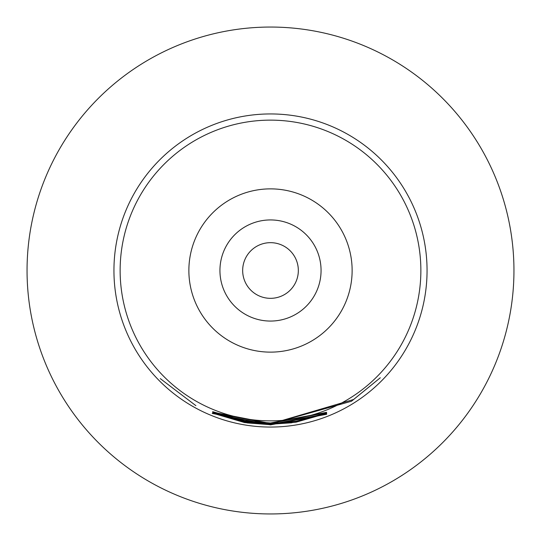 <?xml version="1.0" encoding="UTF-8"?>
<svg xmlns="http://www.w3.org/2000/svg" width="541" height="541" viewBox="0 0 541 541"><rect width="100%" height="100%" fill="white"/><g stroke="black" fill="none" stroke-linecap="round" stroke-linejoin="round"><path stroke-width="0.81" d="M160.298 378.626L195.903 405.669L160.298 378.626M295.961 421.331L296.028 421.71L270.5 423.846L212.66 412.519L270.5 423.772L291.356 422.352L293.614 421.784L270.5 423.556L212.884 412.201L270.5 423.454L295.981 421.331L326.595 412.878L296.028 421.71M270.5 242.666A27.834 27.834 0 0 1 298.334 270.5A27.834 27.834 0 0 1 270.5 298.334A27.834 27.834 0 0 1 242.666 270.5A27.834 27.834 0 0 1 270.5 242.666M270.5 120.136A150.364 150.364 0 0 1 420.864 270.5A150.364 150.364 0 0 1 270.5 420.864A150.364 150.364 0 0 1 120.136 270.5A150.364 150.364 0 0 1 270.5 120.136M270.5 422.994L326.568 412.323L270.5 423.069L247.264 421.534L270.5 423.333L326.581 412.648L270.5 423.373L244.803 421.209L212.654 411.681L244.83 420.824L270.5 422.994M270.5 423.907L353.584 399.488L380.289 377.767L351.474 401.246L270.5 424.029L247.136 422.453L270.5 424.245L291.45 422.812L326.629 413.412L296.116 422.163L270.5 424.306L244.654 422.122L212.667 412.682L244.755 421.75L270.5 423.907M270.5 424.381L326.656 413.777L270.5 424.455L247.115 422.913L270.5 424.719L326.649 414.115L270.5 424.759L244.573 422.575L212.66 413.175L244.64 422.203L270.5 424.381M270.5 424.813L326.636 414.278L270.5 424.888L212.214 413.425L270.5 424.813M270.5 113.941A156.559 156.559 0 0 1 427.059 270.5A156.559 156.559 0 0 1 270.5 427.059A156.559 156.559 0 0 1 113.941 270.5A156.559 156.559 0 0 1 270.5 113.941M247.109 421.196L247.264 421.534M270.5 27.05A243.45 243.45 0 0 1 513.95 270.5A243.45 243.45 0 0 1 270.5 513.95A243.45 243.45 0 0 1 27.05 270.5A243.45 243.45 0 0 1 270.5 27.05M244.64 422.203L244.573 422.575M244.715 421.743L244.654 422.122M244.87 420.83L244.803 421.209M270.5 219.937A50.563 50.563 0 0 0 219.937 270.5A50.563 50.563 0 0 0 270.5 321.063A50.563 50.563 0 0 0 321.063 270.5A50.563 50.563 0 0 0 270.5 219.937M270.5 352.13A81.63 81.63 0 0 1 188.87 270.5A81.63 81.63 0 0 1 270.5 188.87A81.63 81.63 0 0 1 352.13 270.5A81.63 81.63 0 0 1 270.5 352.13"/></g></svg>
